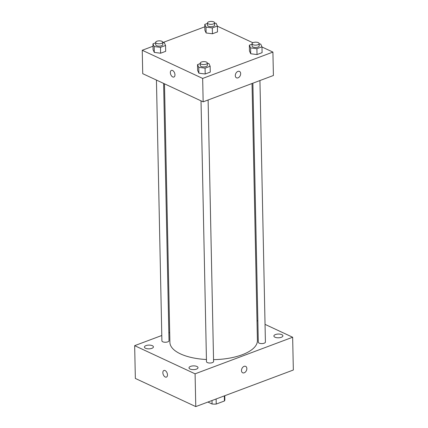 <?xml version="1.0" encoding="UTF-8"?>
<svg xmlns="http://www.w3.org/2000/svg" width="428" height="428" viewBox="0 0 428 428"><rect width="100%" height="100%" fill="white"/><g stroke="black" fill="none" stroke-linecap="round" stroke-linejoin="round"><path stroke-width="0.64" d="M224.336 395.889L224.443 400.977A9.967 4.141 -1.2 0 0 224.85 399.763L224.764 395.729M224.443 400.977L216.231 404.059A9.967 4.141 -1.2 0 1 212.074 404L207.901 402.053M216.124 398.966L216.231 404.059M211.999 400.512L212.074 404M265.044 324.37L292.65 337.237L293.341 370.011L195.773 406.6L135.35 378.438L134.66 345.664L161.789 335.488M145.985 345.605A4.51 1.873 -1.2 0 0 144.418 347.071A4.51 1.873 -1.2 0 0 148.965 348.852A4.51 1.873 -1.2 0 0 153.433 346.883A4.51 1.873 -1.2 0 0 150.79 345.236A4.51 1.873 -1.2 0 0 145.985 345.605M190.567 366.384A4.51 1.873 -1.2 0 0 188.994 367.85A4.51 1.873 -1.2 0 0 193.547 369.632A4.51 1.873 -1.2 0 0 198.014 367.663A4.51 1.873 -1.2 0 0 195.366 366.015A4.51 1.873 -1.2 0 0 190.567 366.384M275.45 334.552A4.51 1.873 -1.2 0 0 273.877 336.017A4.51 1.873 -1.2 0 0 278.43 337.799A4.51 1.873 -1.2 0 0 282.897 335.83A4.51 1.873 -1.2 0 0 280.249 334.182A4.51 1.873 -1.2 0 0 275.45 334.552M168.841 332.845L169.697 332.524M292.65 337.237L195.088 373.826L195.773 406.6M242.665 372.788A3.542 2.461 115 0 0 245.453 371.975A3.542 2.461 115 0 0 246.844 368.572A3.542 2.461 115 0 0 245.661 366.368A3.542 2.461 115 0 0 241.932 368.54A3.542 2.461 115 0 0 242.671 372.788A3.542 2.461 115 0 0 245.458 371.975A3.542 2.461 115 0 0 246.849 368.572A3.542 2.461 115 0 0 245.656 366.368M195.088 373.826L134.66 345.664M165.101 370.573A3.542 2.076 69.4 0 1 167.375 373.97A3.542 2.076 69.4 0 1 166.412 377.105A3.542 2.076 69.4 0 1 163.223 374.521A3.542 2.076 69.4 0 1 163.924 370.477A3.542 2.076 69.4 0 1 165.101 370.573M166.412 377.105A3.542 2.076 69.4 0 1 163.223 374.521A3.542 2.076 69.4 0 1 163.924 370.477M256.993 320.62L257.865 321.027M201.021 100.842L206.483 361.633A3.552 1.477 -1.2 0 0 207.339 362.57A3.552 1.477 -1.2 0 0 211.282 362.917A3.552 1.477 -1.2 0 0 213.583 361.483L208.11 99.981M252.884 83.193L258.309 342.197A3.552 1.477 -1.2 0 0 259.17 343.133A3.552 1.477 -1.2 0 0 263.113 343.481A3.552 1.477 -1.2 0 0 265.414 342.047L259.935 80.55M156.439 80.063L161.902 340.854A3.552 1.477 -1.2 0 0 165.486 342.256A3.552 1.477 -1.2 0 0 169.006 340.704L163.614 83.412M164.486 83.818L169.9 342.368A43.763 18.19 -1.2 0 0 180.482 353.892A43.763 18.19 -1.2 0 0 206.435 359.52M213.545 359.648A43.763 18.19 -1.2 0 0 257.41 340.533L252.028 83.514M261.973 46.989L272.914 52.088L273.401 75.494L203.156 101.843L142.727 73.675L142.24 50.269L152.989 46.235M272.914 52.088L202.663 78.431L203.156 101.843M235.304 75.628A3.542 2.461 -65 0 1 236.695 72.225A3.542 2.461 -65 0 1 239.482 71.412A3.542 2.461 -65 0 1 240.215 75.66A3.542 2.461 -65 0 1 236.491 77.832A3.542 2.461 -65 0 1 235.304 75.628M217.51 31.881L212.443 33.78L206.13 32.972L204.889 30.26L206.13 32.972L212.443 33.78L217.51 31.881L217.387 26.028L212.32 27.927L206.007 27.119L204.766 24.407L207.484 23.39M210.266 72.097L205.194 73.996L198.881 73.188L197.64 70.476L198.881 73.188L205.194 73.996L210.266 72.097L210.143 66.244L205.071 68.143L198.763 67.335L197.517 64.623L200.24 63.601M217.392 26.21L252.889 42.752M162.801 42.559L204.814 26.798M202.663 78.431L142.24 50.269M262.091 52.66L257.025 54.559L250.712 53.751L249.471 51.039L250.712 53.751L257.025 54.559L262.091 52.66L261.968 46.807L256.902 48.706L250.589 47.899L249.347 45.186L252.065 44.164M165.684 51.317L160.612 53.216L154.305 52.409L153.064 49.696L154.305 52.409L160.612 53.216L165.684 51.317L165.561 45.464L160.489 47.364L154.182 46.556L152.94 43.843L155.658 42.821M172.58 70.492A3.542 2.076 69.4 0 1 174.854 73.894A3.542 2.076 69.4 0 1 173.891 77.029A3.542 2.076 69.4 0 1 170.702 74.44A3.542 2.076 69.4 0 1 171.403 70.401A3.542 2.076 69.4 0 1 172.58 70.492M173.891 77.024A3.542 2.076 69.4 0 1 170.702 74.44A3.542 2.076 69.4 0 1 171.409 70.395M239.477 71.412A3.542 2.461 -65 0 1 240.215 75.66A3.542 2.461 -65 0 1 236.486 77.832M162.758 42.554L164.32 42.752L165.561 45.464M155.648 42.388L155.696 44.726A3.552 1.477 -1.2 0 0 156.557 45.662A3.552 1.477 -1.2 0 0 160.5 46.015A3.552 1.477 -1.2 0 0 162.801 44.576L162.752 42.238A3.552 1.477 -1.2 0 0 159.168 40.837A3.552 1.477 -1.2 0 0 155.648 42.388A3.552 1.477 -1.2 0 0 156.509 43.324A3.552 1.477 -1.2 0 0 160.452 43.672A3.552 1.477 -1.2 0 0 162.752 42.238M160.489 47.364L160.612 53.216M154.182 46.556L154.305 52.409M152.94 43.843L153.064 49.696M214.589 23.117L216.145 23.315L217.387 26.028M207.478 22.951L207.526 25.289A3.552 1.477 -1.2 0 0 208.383 26.226A3.552 1.477 -1.2 0 0 212.325 26.579A3.552 1.477 -1.2 0 0 214.631 25.145L214.578 22.802A3.552 1.477 -1.2 0 0 210.999 21.4A3.552 1.477 -1.2 0 0 207.478 22.951A3.552 1.477 -1.2 0 0 208.334 23.888A3.552 1.477 -1.2 0 0 212.277 24.235A3.552 1.477 -1.2 0 0 214.578 22.802M212.32 27.927L212.443 33.78M206.007 27.119L206.13 32.972M204.766 24.407L204.889 30.26M207.339 63.333L208.901 63.531L210.143 66.244M200.229 63.167L200.277 65.505A3.552 1.477 -1.2 0 0 201.139 66.442A3.552 1.477 -1.2 0 0 205.082 66.795A3.552 1.477 -1.2 0 0 207.382 65.356L207.334 63.018A3.552 1.477 -1.2 0 0 203.749 61.616A3.552 1.477 -1.2 0 0 200.229 63.167A3.552 1.477 -1.2 0 0 201.09 64.098A3.552 1.477 -1.2 0 0 205.033 64.451A3.552 1.477 -1.2 0 0 207.334 63.018M205.071 68.143L205.194 73.996M198.763 67.335L198.881 73.188M197.517 64.623L197.64 70.476M259.165 43.897L260.727 44.095L261.968 46.807M252.055 43.731L252.108 46.069A3.552 1.477 -1.2 0 0 252.964 47.005A3.552 1.477 -1.2 0 0 256.907 47.358A3.552 1.477 -1.2 0 0 259.208 45.924L259.159 43.581A3.552 1.477 -1.2 0 0 255.58 42.179A3.552 1.477 -1.2 0 0 252.055 43.731A3.552 1.477 -1.2 0 0 252.916 44.667A3.552 1.477 -1.2 0 0 256.859 45.015A3.552 1.477 -1.2 0 0 259.159 43.581M256.902 48.706L257.025 54.559M250.589 47.899L250.712 53.751M249.347 45.186L249.471 51.039"/></g></svg>
